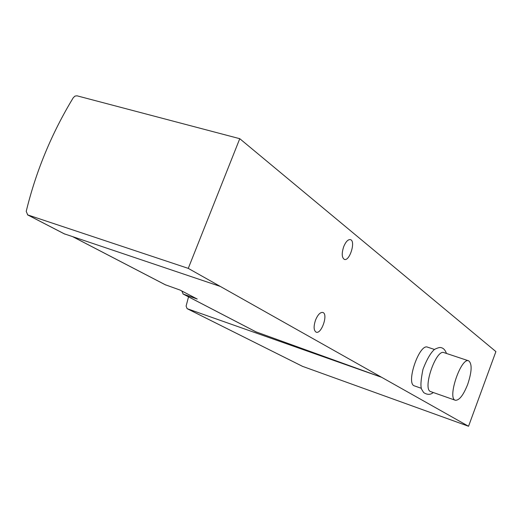 <?xml version="1.0" encoding="UTF-8"?>
<svg xmlns="http://www.w3.org/2000/svg" width="522" height="522" viewBox="0 0 522 522"><rect width="100%" height="100%" fill="white"/><g stroke="black" fill="none" stroke-linecap="round" stroke-linejoin="round"><path stroke-width="0.78" d="M239.768 138.695L188.266 268.38L27.731 214.914L26.217 211.377C35.953 171.275 51.632 133.391 73.269 97.725L74.985 96.094L77.008 95.813L239.768 138.695L495.9 351.593L468.547 426.265L381.634 377.302L187.13 308.672L186.1 306.088L188.533 296.848M188.266 268.38L381.634 377.302L255.989 331.855M165.285 284.751L180.07 290.069L197.225 299.041L183.209 294.062L181.819 290.989M421.313 388.309L414.435 385.888C405.477 383.729 419.427 342.967 427.662 347.195L434.448 349.453M315.582 319.953C313.474 326.38 313.657 330.446 316.123 332.155C321.395 334.609 328.442 314.029 322.87 312.482C320.319 312.078 317.891 314.57 315.582 319.953M343.724 246.599C341.564 253.3 341.766 257.561 344.318 259.375C349.544 261.737 356.004 241.099 350.49 239.637C348.115 239.246 345.864 241.569 343.724 246.599M220.343 286.447L64.232 233.804M468.547 426.265L302.558 366.359M467.699 384.362C463.36 395.252 459.229 400.55 455.314 400.257C446.995 398.345 461.154 356.813 468.73 360.859C472.227 363.821 471.888 371.651 467.699 384.362M455.314 400.257L430.754 391.624C422.05 389.562 436.079 348.494 444.052 352.65L468.593 360.813M165.8 285.019L73.197 236.923M256.459 332.103L183.209 294.062M64.826 234.104L27.731 214.914M187.307 308.75L302.904 366.535M256.256 332.018L182.994 293.971M165.578 284.927L73.054 236.877M64.565 234L27.47 214.81M187.13 308.672L302.753 366.47M446.473 353.453C445.24 350.079 443.459 348.141 441.129 347.645C439.935 347.202 437.736 347.789 434.526 349.401C430.722 352.657 426.872 359.299 422.977 369.322C420.849 379.735 420.393 386.378 421.606 389.236L423.655 392.557C427.25 394.939 430.454 394.926 433.273 392.511"/></g></svg>
